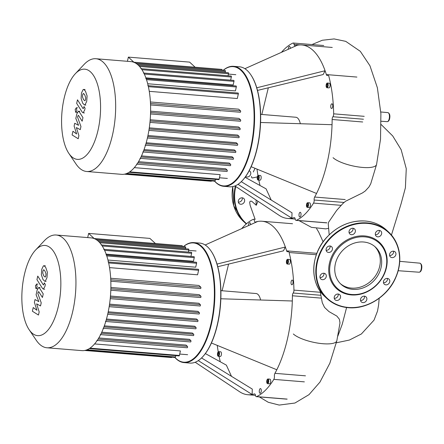 <?xml version="1.0" encoding="UTF-8"?>
<svg xmlns="http://www.w3.org/2000/svg" width="444" height="444" viewBox="0 0 444 444"><rect width="100%" height="100%" fill="white"/><g stroke="black" fill="none" stroke-linecap="round" stroke-linejoin="round"><path stroke-width="0.67" d="M133.883 62.221L128.36 57.121L189.616 62.116L195.138 67.216M127.417 61.3L128.36 57.121M68.842 153.385L75.996 163.991A56.571 24.02 -85.3 0 0 86.685 171.495L121.634 174.342A56.571 24.02 -85.3 0 0 147.497 137.607A56.571 24.02 -85.3 0 0 130.83 61.583L95.882 58.73A56.571 24.02 -85.3 0 0 84.121 64.397L75.341 73.71A45.255 19.214 94.7 0 1 96.248 80.841A45.255 19.214 94.7 0 1 98.085 129.992A45.255 19.214 94.7 0 1 68.842 153.385A45.255 19.214 94.7 0 1 64.064 98.562A45.255 19.214 94.7 0 1 75.341 73.71M86.685 171.495A56.571 24.02 -85.3 0 0 112.548 134.754A56.571 24.02 -85.3 0 0 95.882 58.73M145.843 77.844L233.167 84.965L233.977 81.374A0.727 0.305 94.7 0 0 233.76 80.397L143.445 73.032M147.669 83.75L235.425 90.903L236.313 86.963A0.727 0.305 94.7 0 0 236.097 85.986L145.787 78.621M149.245 91.336L237.307 98.518L238.323 94A0.727 0.305 94.7 0 0 238.112 93.024L147.797 85.659M240.187 112.21A0.727 0.305 -85.3 0 0 240.282 112.254A0.727 0.305 -85.3 0 0 240.637 111.672A0.727 0.305 -85.3 0 0 240.498 110.85L238.678 109.174L150.399 101.976M240.248 121.206A0.727 0.305 -85.3 0 0 240.343 121.251A0.727 0.305 -85.3 0 0 240.692 120.668A0.727 0.305 -85.3 0 0 240.554 119.852L238.966 118.387L150.594 111.178M239.721 129.665A0.727 0.305 -85.3 0 0 239.81 129.709A0.727 0.305 -85.3 0 0 240.165 129.126A0.727 0.305 -85.3 0 0 240.026 128.31L238.578 126.973L150.183 119.763M238.706 137.673A0.727 0.305 -85.3 0 0 238.8 137.718A0.727 0.305 -85.3 0 0 239.15 137.135A0.727 0.305 -85.3 0 0 239.011 136.319L237.657 135.065L149.284 127.855M237.251 145.271A0.727 0.305 -85.3 0 0 237.346 145.321A0.727 0.305 -85.3 0 0 237.695 144.738A0.727 0.305 -85.3 0 0 237.557 143.917L236.258 142.718L147.946 135.514M145.915 143.801L235.675 151.127L234.404 149.95L146.209 142.757M143.695 150.61L233.35 157.925L232.079 156.749L144.072 149.573M141.026 156.971L230.541 164.274L229.232 163.065L141.519 155.911M137.856 162.798L227.145 170.085L225.746 168.792L138.534 161.677M129.054 172.316L218.798 179.637A0.727 0.305 -85.3 0 0 219.131 179.165L220.152 174.647L134.327 167.643M125.635 173.898L214.857 181.174A0.727 0.305 -85.3 0 0 215.185 180.702L215.49 179.365M227.145 170.085A0.727 0.305 94.7 0 1 227.289 170.901A0.727 0.305 94.7 0 1 226.934 171.484A0.727 0.305 94.7 0 1 226.84 171.44M230.541 164.274A0.727 0.305 94.7 0 1 230.68 165.09A0.727 0.305 94.7 0 1 230.331 165.673A0.727 0.305 94.7 0 1 230.236 165.629M233.35 157.925A0.727 0.305 94.7 0 1 233.489 158.741A0.727 0.305 94.7 0 1 233.139 159.324A0.727 0.305 94.7 0 1 233.044 159.279M124.47 174.187L211.239 181.263A0.727 0.305 -85.3 0 0 211.538 180.902M235.675 151.127A0.727 0.305 94.7 0 1 235.814 151.942A0.727 0.305 94.7 0 1 235.459 152.525A0.727 0.305 94.7 0 1 235.37 152.481M140.837 68.654L231.152 76.018A0.727 0.305 94.7 0 1 231.363 76.995L230.652 80.142M139.494 66.45L228.51 73.715A0.727 0.305 -85.3 0 0 228.294 72.738L138.506 65.412M228.51 73.715L228.044 75.769M225.186 72.483L225.408 71.495A0.727 0.305 -85.3 0 0 225.197 70.518L135.709 63.22M222.089 70.263A0.727 0.305 -85.3 0 0 221.85 69.397L133.605 62.199M83.222 93.567L82.617 94.883L82.473 96.886L83.528 99.667L84.965 100.816L85.559 99.528L85.709 97.497L84.649 94.7L83.494 93.484M81.102 98.479L82.723 103.236L84.477 104.956L85.087 104.767L86.713 101.343L87.085 95.904L85.453 91.137L83.711 89.427L83.1 89.616L81.468 93.068L81.102 98.479M76.679 103.38L82.218 112.121L83.072 112.809L84.621 110.262L85.076 108.236L83.994 106.527L83.688 107.898L82.939 108.43L77.484 99.811L76.679 103.38M83.25 108.713L82.939 108.43M76.562 107.892L75.203 109.252L75.585 112.221L76.945 110.861L76.263 107.748L77.645 107.864M75.585 112.221L77.267 112.476M78.904 135.636L76.362 127.572L80.253 129.659L80.952 126.54L77.572 117.21L77.822 116.1L78.566 115.562L82.162 121.201L82.961 117.638L79.287 111.866L78.433 111.183L76.884 113.747L75.824 118.476L78.571 125.33L74.742 123.266L74.115 126.057L76.623 133.966L72.938 131.269L72.111 134.948L78.2 138.756L78.904 135.636M78.261 115.285L78.566 115.562M94.156 238.506L88.633 233.405L149.889 238.4L155.411 243.501M87.69 237.584L88.633 233.405M256.155 200.061A30.769 26.435 132.7 0 0 256.282 205.3L251.615 201.182L250.166 201.204L249.667 202.381L250.139 205.322L255.161 219.441M251.504 176.373L251.687 177.589L252.297 177.977L257.315 176.912M320.08 291.014L322.277 302.725L324.536 307.415L328.954 311.577L336.846 316.084L339.394 319.253L339.999 322.954M316.572 228.571L318.687 232.09L323.127 241.83M257.931 201.237L256.282 205.3M311.993 44.55L322.3 40.254L334.104 38.928L345.732 41.353L360.3 51.321L369.952 65.756L377.372 87.751L380.897 113.625L380.514 139.255L376.562 164.502L370.712 183.855L368.936 186.996L365.262 190.998L362.415 192.957L345.537 201.265L342.812 203.58L336.674 210.406L328.549 222.283L328.255 223.943L329.187 234.837M328.61 228.338L325.691 228.865L311.438 227.345L299.028 220.618M260.617 114.369L295.815 117.244A14.502 6.161 94.7 0 1 300.322 123.721M233.55 66.323L239.438 66.8A60.195 25.558 94.7 0 1 250.81 74.781A60.195 25.558 94.7 0 1 257.17 147.702A60.195 25.558 94.7 0 1 242.169 180.764A60.195 25.558 94.7 0 1 229.648 186.796L223.759 186.314A60.195 25.558 -85.3 0 0 251.282 147.219A60.195 25.558 -85.3 0 0 233.55 66.323A60.195 25.558 -85.3 0 0 223.121 70.352M242.307 180.608A59.835 25.408 -85.3 0 0 242.452 180.464A59.835 25.408 -85.3 0 0 257.365 147.602A59.835 25.408 -85.3 0 0 251.043 75.125A59.835 25.408 -85.3 0 0 250.927 74.953M214.557 181.152A60.195 25.558 -85.3 0 0 223.759 186.314M223.188 70.357A59.835 25.408 94.7 0 1 249.156 84.094A59.835 25.408 94.7 0 1 250.821 147.069A59.835 25.408 94.7 0 1 214.646 181.158M328.022 86.208A2.359 0.999 94.7 0 1 326.945 87.74A2.359 0.999 94.7 0 1 326.251 84.571A2.359 0.999 94.7 0 1 327.328 83.039A2.359 0.999 94.7 0 1 328.022 86.208M327.328 83.039L329.293 83.2A2.359 0.999 94.7 0 1 329.986 86.369A2.359 0.999 94.7 0 1 328.91 87.895L326.945 87.74M257.326 176.873A2.359 0.999 94.7 0 1 258.402 175.341A2.359 0.999 94.7 0 1 259.096 178.51A2.359 0.999 94.7 0 1 258.019 180.042A2.359 0.999 94.7 0 1 257.326 176.873M258.402 175.341L260.367 175.502A2.359 0.999 94.7 0 1 261.061 178.671A2.359 0.999 94.7 0 1 259.984 180.197L258.019 180.042M306.971 207.248A2.359 0.999 94.7 0 1 306.515 204.59A2.359 0.999 94.7 0 1 307.659 202.697A2.359 0.999 94.7 0 1 307.964 202.841A2.359 0.999 94.7 0 1 308.425 205.5A2.359 0.999 94.7 0 1 307.276 207.392A2.359 0.999 94.7 0 1 306.971 207.248M307.659 202.697L309.623 202.858A2.359 0.999 94.7 0 1 309.929 203.002A2.359 0.999 94.7 0 1 310.384 205.661A2.359 0.999 94.7 0 1 309.24 207.553L307.276 207.392M299.123 213.825A2.359 0.999 94.7 0 1 300.2 212.299A2.359 0.999 94.7 0 1 300.893 215.462A2.359 0.999 94.7 0 1 299.817 216.994A2.359 0.999 94.7 0 1 299.123 213.825M288.256 49.295A2.359 0.999 94.7 0 1 288.384 47.935A2.359 0.999 94.7 0 1 289.46 46.404A2.359 0.999 94.7 0 1 290.282 48.385M331.257 108.347A2.359 0.999 94.7 0 1 330.802 105.689A2.359 0.999 94.7 0 1 331.946 103.796A2.359 0.999 94.7 0 1 332.251 103.94A2.359 0.999 94.7 0 1 332.711 106.599A2.359 0.999 94.7 0 1 331.563 108.497A2.359 0.999 94.7 0 1 331.257 108.347M308.014 204.323L307.903 205.85M307.12 203.84L307.797 203.58L308.147 204.784L307.814 206.249L307.137 206.516L306.793 205.306L307.12 203.84L307.892 203.901M306.793 205.306L307.775 205.389M258.203 176.146L258.791 176.69L258.802 178.233L258.219 179.232L257.631 178.688L257.62 177.145L258.203 176.146M258.797 176.895L258.608 178.566M257.62 177.145L258.602 177.223M257.631 178.688L258.497 178.76M326.556 86.386L326.545 84.843L327.128 83.844L327.722 84.388L327.728 85.936L327.145 86.93L326.556 86.386L327.422 86.458M327.722 84.593L327.539 86.264M326.545 84.843L327.528 84.921M251.154 166.716L316.539 193.473A87.03 36.952 94.7 0 1 314.663 197.047A2.72 1.154 -85.3 0 0 314.136 200.016A2.72 1.154 94.7 0 1 313.553 203.091L341.109 205.333M260.567 122.489L332.04 124.703A87.03 36.952 94.7 0 1 316.539 193.473M256.743 87.79L325.08 70.735L323.182 74.542L257.487 90.421M244.877 68.703L297.43 45.188A87.03 36.952 94.7 0 1 301.715 44.961A87.03 36.952 94.7 0 1 325.08 70.735A87.03 36.952 94.7 0 1 326.351 74.575A2.72 1.154 -85.3 0 0 327.123 75.502A2.72 1.154 -85.3 0 0 327.567 75.341A2.72 1.154 94.7 0 1 328.016 75.175A2.72 1.154 94.7 0 1 328.821 76.224A90.654 38.495 -85.3 0 1 333.666 113.836A2.72 1.154 94.7 0 1 332.906 116.739A2.72 1.154 -85.3 0 0 332.14 119.492A87.03 36.952 94.7 0 1 332.04 124.703M268.32 87.801L261.838 114.469M281.446 52.342A90.654 38.495 -85.3 0 1 292.929 43.074A2.72 1.154 94.7 0 1 293.201 43.018A2.72 1.154 94.7 0 1 294.083 44.406A2.72 1.154 -85.3 0 0 294.96 45.793A2.72 1.154 -85.3 0 0 295.166 45.771A87.03 36.952 94.7 0 1 297.43 45.188M257.004 169.109A90.654 38.495 -85.3 0 0 257.953 175.535M258.808 180.103A90.654 38.495 -85.3 0 0 260.029 185.52M245.088 177.295L266.095 188.855L271.217 200.039M241.275 181.668L292.019 212.804L291.847 218.209A87.03 36.952 94.7 0 1 287.562 218.442A87.03 36.952 94.7 0 1 279.332 215.457L234.932 185.964M326.889 222.821L296.342 220.329A2.72 1.154 94.7 0 1 296.07 220.379A2.72 1.154 94.7 0 1 295.193 218.992A2.72 1.154 -85.3 0 0 294.317 217.604A2.72 1.154 -85.3 0 0 294.111 217.632A87.03 36.952 94.7 0 1 291.847 218.209L238.012 184.338M296.342 220.329A90.654 38.495 -85.3 0 0 313.553 203.091M340.359 283.638A25.33 21.762 132.7 0 0 363.364 285.991A25.33 21.762 132.7 0 0 379.709 266.283A25.33 21.762 132.7 0 0 374.703 246.464M335.359 263.814A25.33 21.762 132.7 0 0 341.025 284.288A25.33 21.762 132.7 0 0 364.247 287.457A25.33 21.762 132.7 0 0 381.069 267.543A25.33 21.762 132.7 0 0 375.402 247.075A25.33 21.762 132.7 0 0 352.181 243.9A25.33 21.762 132.7 0 0 335.359 263.814M386.408 267.749A31.546 27.106 132.7 0 0 364.585 235.936A31.546 27.106 132.7 0 0 329.47 263.109A31.546 27.106 132.7 0 0 351.293 294.921A31.546 27.106 132.7 0 0 386.408 267.749M386.03 267.948A30.825 26.479 132.7 0 0 364.707 236.863A30.825 26.479 132.7 0 0 330.397 263.414A30.825 26.479 132.7 0 0 351.72 294.494A30.825 26.479 132.7 0 0 386.03 267.948M393.573 251.187A3.447 2.958 -47.3 0 1 389.71 255.478A3.447 2.958 -47.3 0 1 389.616 255.467M392.03 257.614A3.447 2.958 132.7 0 0 395.515 255.578A3.447 2.958 132.7 0 0 395.093 251.865A3.447 2.958 132.7 0 0 393.478 251.176A3.447 2.958 132.7 0 0 389.993 253.213A3.447 2.958 132.7 0 0 390.415 256.926A3.447 2.958 132.7 0 0 392.03 257.614M379.32 230.403A3.447 2.958 -47.3 0 1 377.866 233.933A3.447 2.958 -47.3 0 1 375.363 234.687M380.186 236.069A3.447 2.958 132.7 0 0 380.841 231.085A3.447 2.958 132.7 0 0 376.817 231.158A3.447 2.958 132.7 0 0 376.162 236.147A3.447 2.958 132.7 0 0 380.186 236.069M353.024 228.26A3.447 2.958 -47.3 0 1 352.997 229.581A3.447 2.958 -47.3 0 1 349.067 232.539M355.311 231.724A3.447 2.958 132.7 0 0 354.54 228.938A3.447 2.958 132.7 0 0 351.382 228.51A3.447 2.958 132.7 0 0 349.095 231.219A3.447 2.958 132.7 0 0 349.866 233.999A3.447 2.958 132.7 0 0 353.024 234.432A3.447 2.958 132.7 0 0 355.311 231.724M331.979 247.119A3.447 2.958 132.7 0 0 331.607 246.686A3.447 2.958 132.7 0 0 327.328 246.975A3.447 2.958 132.7 0 0 326.556 251.315A3.447 2.958 132.7 0 0 326.928 251.748A3.447 2.958 132.7 0 0 331.207 251.459A3.447 2.958 132.7 0 0 331.979 247.119M323.948 273.249A3.447 2.958 -47.3 0 1 320.085 277.539A3.447 2.958 -47.3 0 1 319.991 277.533M323.854 273.243A3.447 2.958 132.7 0 0 320.368 275.28A3.447 2.958 132.7 0 0 320.79 278.993A3.447 2.958 132.7 0 0 322.399 279.681A3.447 2.958 132.7 0 0 325.89 277.644A3.447 2.958 132.7 0 0 325.463 273.931A3.447 2.958 132.7 0 0 323.854 273.243M338.2 294.033A3.447 2.958 -47.3 0 1 336.746 297.558A3.447 2.958 -47.3 0 1 334.243 298.312M335.697 294.788A3.447 2.958 132.7 0 0 335.042 299.772A3.447 2.958 132.7 0 0 339.066 299.7A3.447 2.958 132.7 0 0 339.721 294.711A3.447 2.958 132.7 0 0 335.697 294.788M364.496 296.176A3.447 2.958 -47.3 0 1 364.469 297.502A3.447 2.958 -47.3 0 1 360.539 300.46M360.567 299.134A3.447 2.958 132.7 0 0 361.338 301.92A3.447 2.958 132.7 0 0 364.496 302.347A3.447 2.958 132.7 0 0 366.788 299.639A3.447 2.958 132.7 0 0 366.017 296.858A3.447 2.958 132.7 0 0 362.859 296.426A3.447 2.958 132.7 0 0 360.567 299.134M387.434 278.427A3.447 2.958 -47.3 0 1 383.477 282.711M383.905 283.738A3.447 2.958 132.7 0 0 384.276 284.171A3.447 2.958 132.7 0 0 388.556 283.883A3.447 2.958 132.7 0 0 389.327 279.542A3.447 2.958 132.7 0 0 388.95 279.11A3.447 2.958 132.7 0 0 384.676 279.398A3.447 2.958 132.7 0 0 383.905 283.738M330.086 246.004A3.447 2.958 -47.3 0 1 326.129 250.288M249.173 170.768A3.447 2.958 -47.3 0 1 249.95 171.256A3.447 2.958 -47.3 0 1 250.322 171.689A3.447 2.958 -47.3 0 1 249.728 175.863A3.447 2.958 -47.3 0 1 245.61 176.579M247.674 173.421A3.447 2.958 132.7 0 0 248.218 172.494M242.196 197.813A3.447 2.958 -47.3 0 1 243.812 198.501A3.447 2.958 -47.3 0 1 244.233 202.214A3.447 2.958 -47.3 0 1 240.748 204.257A3.447 2.958 -47.3 0 1 239.133 203.563A3.447 2.958 -47.3 0 1 238.711 199.85A3.447 2.958 -47.3 0 1 242.196 197.813M238.334 202.103A3.447 2.958 132.7 0 0 238.428 202.114A3.447 2.958 132.7 0 0 242.291 197.824M254.051 219.353A3.447 2.958 -47.3 0 1 254.945 218.837M220.89 290.654L256.088 293.528A14.502 6.161 94.7 0 1 260.595 300.005M193.817 242.607L199.711 243.084A60.195 25.558 94.7 0 1 211.083 251.065A60.195 25.558 94.7 0 1 217.443 323.987A60.195 25.558 94.7 0 1 202.442 357.043A60.195 25.558 94.7 0 1 189.921 363.075L184.032 362.598A60.195 25.558 -85.3 0 0 211.555 323.504A60.195 25.558 -85.3 0 0 193.817 242.607A60.195 25.558 -85.3 0 0 183.394 246.636M202.581 356.893A59.835 25.408 -85.3 0 0 202.719 356.748A59.835 25.408 -85.3 0 0 217.638 323.887A59.835 25.408 -85.3 0 0 211.316 251.409A59.835 25.408 -85.3 0 0 211.2 251.237M174.831 357.437A60.195 25.558 -85.3 0 0 184.032 362.598M183.461 246.642A59.835 25.408 94.7 0 1 209.429 260.378A59.835 25.408 94.7 0 1 211.089 323.354A59.835 25.408 94.7 0 1 174.919 357.442M288.295 262.493A2.359 0.999 94.7 0 1 287.218 264.019A2.359 0.999 94.7 0 1 286.524 260.856A2.359 0.999 94.7 0 1 287.601 259.324A2.359 0.999 94.7 0 1 288.295 262.493M287.601 259.324L289.566 259.485A2.359 0.999 94.7 0 1 290.259 262.654A2.359 0.999 94.7 0 1 289.183 264.18L287.218 264.019M217.599 353.158A2.359 0.999 94.7 0 1 218.676 351.626A2.359 0.999 94.7 0 1 219.369 354.795A2.359 0.999 94.7 0 1 218.293 356.321A2.359 0.999 94.7 0 1 217.599 353.158M218.676 351.626L220.64 351.787A2.359 0.999 94.7 0 1 221.334 354.95A2.359 0.999 94.7 0 1 220.257 356.482L218.293 356.321M267.244 383.533A2.359 0.999 94.7 0 1 266.788 380.874A2.359 0.999 94.7 0 1 267.932 378.982A2.359 0.999 94.7 0 1 268.237 379.126A2.359 0.999 94.7 0 1 268.698 381.785A2.359 0.999 94.7 0 1 267.549 383.677A2.359 0.999 94.7 0 1 267.244 383.533M267.932 378.982L269.897 379.143A2.359 0.999 94.7 0 1 270.202 379.287A2.359 0.999 94.7 0 1 270.657 381.945A2.359 0.999 94.7 0 1 269.514 383.838L267.549 383.677M259.396 390.11A2.359 0.999 94.7 0 1 260.473 388.583A2.359 0.999 94.7 0 1 261.166 391.747A2.359 0.999 94.7 0 1 260.09 393.279A2.359 0.999 94.7 0 1 259.396 390.11M248.529 225.58A2.359 0.999 94.7 0 1 248.657 224.22A2.359 0.999 94.7 0 1 249.733 222.688A2.359 0.999 94.7 0 1 250.555 224.67M291.53 284.632A2.359 0.999 94.7 0 1 291.075 281.973A2.359 0.999 94.7 0 1 292.219 280.081A2.359 0.999 94.7 0 1 292.524 280.225A2.359 0.999 94.7 0 1 292.985 282.884A2.359 0.999 94.7 0 1 291.836 284.782A2.359 0.999 94.7 0 1 291.53 284.632M268.287 380.608L268.176 382.134M267.393 380.125L268.071 379.864L268.42 381.069L268.087 382.534L267.41 382.8L267.066 381.59L267.393 380.125L268.165 380.186M267.066 381.59L268.048 381.674M218.476 352.431L219.064 352.974L219.075 354.517L218.492 355.516L217.904 354.972L217.893 353.43L218.476 352.431M219.064 353.18L218.881 354.85M217.893 353.43L218.875 353.507M217.904 354.972L218.77 355.045M286.83 262.67L286.818 261.127L287.401 260.129L287.99 260.672L288.001 262.215L287.418 263.214L286.83 262.67L287.695 262.743M287.995 260.878L287.812 262.548M286.818 261.127L287.801 261.205M211.422 343.001L276.812 369.758A87.03 36.952 94.7 0 1 274.93 373.332A2.72 1.154 -85.3 0 0 274.409 376.301A2.72 1.154 94.7 0 1 273.826 379.37L304.373 381.862M220.84 298.773L292.313 300.988A87.03 36.952 94.7 0 1 276.812 369.758M217.016 264.069L285.353 247.019L283.45 250.827L217.76 266.705M205.15 244.988L257.703 221.473A87.03 36.952 94.7 0 1 261.988 221.24A87.03 36.952 94.7 0 1 285.353 247.019A87.03 36.952 94.7 0 1 286.624 250.86A2.72 1.154 -85.3 0 0 287.39 251.787A2.72 1.154 -85.3 0 0 287.84 251.626A2.72 1.154 94.7 0 1 288.289 251.459A2.72 1.154 94.7 0 1 289.094 252.508L316.356 254.734M228.593 264.086L222.111 290.753M320.246 292.269L293.939 290.121A2.72 1.154 94.7 0 1 293.179 293.023A2.72 1.154 -85.3 0 0 292.413 295.776A87.03 36.952 94.7 0 1 292.313 300.988M293.939 290.121A90.654 38.495 -85.3 0 0 289.094 252.508M241.719 228.621A90.654 38.495 -85.3 0 1 253.202 219.358A2.72 1.154 94.7 0 1 253.474 219.303A2.72 1.154 94.7 0 1 254.357 220.69A2.72 1.154 -85.3 0 0 255.233 222.078A2.72 1.154 -85.3 0 0 255.439 222.056A87.03 36.952 94.7 0 1 257.703 221.473M217.271 345.393A90.654 38.495 -85.3 0 0 218.226 351.82M219.081 356.388A90.654 38.495 -85.3 0 0 220.302 361.799M205.361 353.579L226.368 365.14L231.491 376.323M201.548 357.953L252.292 389.088L252.12 394.494A87.03 36.952 94.7 0 1 247.835 394.727A87.03 36.952 94.7 0 1 239.605 391.741L195.205 362.249M287.163 399.101L256.615 396.609A2.72 1.154 94.7 0 1 256.343 396.664A2.72 1.154 94.7 0 1 255.467 395.277A2.72 1.154 -85.3 0 0 254.59 393.889A2.72 1.154 -85.3 0 0 254.384 393.911A87.03 36.952 94.7 0 1 252.12 394.494L198.285 360.617M256.615 396.609A90.654 38.495 -85.3 0 0 273.826 379.37M29.115 329.67L36.269 340.276A56.571 24.02 -85.3 0 0 46.959 347.78L81.907 350.627A56.571 24.02 -85.3 0 0 107.77 313.891A56.571 24.02 -85.3 0 0 91.103 237.867L56.155 235.015A56.571 24.02 -85.3 0 0 44.389 240.681L35.614 249.994A45.255 19.214 94.7 0 1 56.521 257.126A45.255 19.214 94.7 0 1 58.358 306.277A45.255 19.214 94.7 0 1 29.115 329.67A45.255 19.214 94.7 0 1 24.337 274.847A45.255 19.214 94.7 0 1 35.614 249.994M46.959 347.78A56.571 24.02 -85.3 0 0 72.822 311.039A56.571 24.02 -85.3 0 0 56.155 235.015M106.116 254.123L193.44 261.25L194.25 257.659A0.727 0.305 94.7 0 0 194.034 256.682L103.718 249.317M107.942 260.034L195.699 267.188L196.587 263.242A0.727 0.305 94.7 0 0 196.37 262.271L106.061 254.9M109.518 267.621L197.58 274.803L198.596 270.285A0.727 0.305 94.7 0 0 198.385 269.308L108.07 261.943M200.46 288.495A0.727 0.305 -85.3 0 0 200.555 288.539A0.727 0.305 -85.3 0 0 200.91 287.956A0.727 0.305 -85.3 0 0 200.766 287.135L198.951 285.459L110.667 278.26M200.522 297.491A0.727 0.305 -85.3 0 0 200.61 297.536A0.727 0.305 -85.3 0 0 200.966 296.953A0.727 0.305 -85.3 0 0 200.827 296.131L199.239 294.666L110.867 287.462M199.994 305.949A0.727 0.305 -85.3 0 0 200.083 305.994A0.727 0.305 -85.3 0 0 200.438 305.411A0.727 0.305 -85.3 0 0 200.299 304.59L198.851 303.258L110.456 296.048M198.979 313.958A0.727 0.305 -85.3 0 0 199.073 314.002A0.727 0.305 -85.3 0 0 199.423 313.42A0.727 0.305 -85.3 0 0 199.284 312.598L197.93 311.349L109.557 304.14M197.525 321.556A0.727 0.305 -85.3 0 0 197.619 321.6A0.727 0.305 -85.3 0 0 197.969 321.018A0.727 0.305 -85.3 0 0 197.83 320.202L196.531 319.003L108.219 311.799M106.188 320.085L195.948 327.411L194.677 326.235L106.482 319.042M103.968 326.895L193.623 334.21L192.352 333.033L104.346 325.857M101.299 333.255L190.815 340.559L189.505 339.349L101.793 332.195M98.13 339.083L187.418 346.37L186.019 345.077L98.807 337.962M89.327 348.601L179.071 355.921A0.727 0.305 -85.3 0 0 179.404 355.45L180.419 350.932L94.594 343.928M85.908 350.183L175.13 357.459A0.727 0.305 -85.3 0 0 175.458 356.987L175.763 355.65M187.418 346.37A0.727 0.305 94.7 0 1 187.562 347.186A0.727 0.305 94.7 0 1 187.207 347.769A0.727 0.305 94.7 0 1 187.113 347.724M190.815 340.559A0.727 0.305 94.7 0 1 190.953 341.375A0.727 0.305 94.7 0 1 190.604 341.958A0.727 0.305 94.7 0 1 190.509 341.913M193.623 334.21A0.727 0.305 94.7 0 1 193.762 335.026A0.727 0.305 94.7 0 1 193.412 335.609A0.727 0.305 94.7 0 1 193.318 335.564M84.743 350.471L171.512 357.548A0.727 0.305 -85.3 0 0 171.811 357.187M195.948 327.411A0.727 0.305 94.7 0 1 196.087 328.227A0.727 0.305 94.7 0 1 195.732 328.81A0.727 0.305 94.7 0 1 195.643 328.765M101.11 244.938L191.425 252.303A0.727 0.305 94.7 0 1 191.636 253.28L190.926 256.427M99.767 242.735L188.778 250A0.727 0.305 -85.3 0 0 188.567 249.023L98.779 241.697M188.778 250L188.317 252.053M185.459 248.768L185.681 247.78A0.727 0.305 -85.3 0 0 185.47 246.803L95.982 239.505M182.362 246.548A0.727 0.305 -85.3 0 0 182.123 245.682L93.878 238.484M43.495 269.852L42.89 271.167L42.746 273.171L43.801 275.952L45.238 277.1L45.832 275.813L45.982 273.782L44.922 270.984L43.767 269.769M41.375 274.764L42.996 279.52L44.75 281.241L45.36 281.052L46.981 277.628L47.358 272.189L45.726 267.416L43.984 265.712L43.373 265.901L41.742 269.353L41.375 274.764M36.952 279.665L42.485 288.406L43.346 289.094L44.894 286.546L45.349 284.521L44.267 282.811L43.962 284.182L43.212 284.715L37.751 276.096L36.952 279.665M43.523 284.998L43.212 284.715M36.835 284.177L35.476 285.536L35.859 288.506L37.218 287.146L36.536 284.032L37.918 284.149M35.859 288.506L37.54 288.761M39.177 311.921L36.63 303.851L40.521 305.944L41.225 302.825L37.845 293.495L38.095 292.385L38.839 291.847L42.435 297.486L43.235 293.917L39.56 288.15L38.706 287.468L37.157 290.032L36.092 294.761L38.844 301.615L35.015 299.55L34.388 302.342L36.896 310.251L33.211 307.553L32.384 311.233L38.473 315.04L39.177 311.921M38.534 291.569L38.839 291.847M126.779 173.493L215.185 180.702M129.731 171.872L219.131 179.165M146.464 79.631L236.313 86.963M144.289 74.059L233.977 81.374M141.925 69.697L231.363 76.995M148.363 86.663L238.323 94M147.724 136.591L237.557 143.917M149.117 128.982L239.011 136.319M150.083 120.973L240.026 128.31M150.566 112.51L240.554 119.852M150.477 103.508L240.498 110.85M137.252 64.302L225.408 71.495M419.103 272.216A4.54 1.926 -85.3 0 0 421.173 269.269A4.54 1.926 -85.3 0 0 420.424 263.447A4.54 1.926 -85.3 0 0 419.841 263.17C421.628 263.952 422.216 265.956 421.6 269.175C421.195 271.084 420.363 272.1 419.103 272.216L398.229 270.718M387.889 112.621C389.677 113.409 390.265 115.412 389.649 118.631C389.244 120.54 388.411 121.551 387.151 121.673A4.54 1.926 -85.3 0 0 389.221 118.72A4.54 1.926 -85.3 0 0 388.472 112.904A4.54 1.926 -85.3 0 0 387.889 112.621L380.797 111.977M337.856 336.064L342.28 324.12L346.592 307.526M339.999 322.921L336.829 340.787A23.166 6.616 -167.3 0 1 317.943 343.123A23.166 6.616 -167.3 0 1 293.334 333.977M376.562 164.502A23.166 6.616 -167.3 0 1 357.67 166.839A23.166 6.616 -167.3 0 1 333.061 157.692M300.216 44.905L294.083 44.406M356.898 77.067L326.351 74.575M345.204 199.539L314.663 197.047M314.136 200.016L343.989 202.453M332.14 119.492L362.687 121.983M363.447 119.231L332.906 116.739M364.213 116.328L333.666 113.836M386.519 230.12A45.327 38.944 132.7 0 0 365.312 221.04A45.327 38.944 132.7 0 0 314.857 260.079A45.327 38.944 132.7 0 0 325.002 296.709C309.285 283.028 310.289 254.445 327.05 237.029C338.078 225.591 350.821 220.257 365.262 221.018C373.565 221.75 380.652 224.786 386.519 230.12L388.561 232.007A45.327 38.944 132.7 0 0 367.355 222.927A45.327 38.944 132.7 0 0 316.899 261.966A45.327 38.944 132.7 0 0 327.05 298.601A45.327 38.944 132.7 0 0 348.257 307.681M348.351 307.686A45.327 38.944 132.7 0 0 398.706 268.642A45.327 38.944 132.7 0 0 388.561 232.007C400.838 244.783 403.03 260.445 395.138 278.993C386.824 297.019 366.472 309.507 348.301 307.703C339.999 306.965 332.911 303.935 327.05 298.601L325.002 296.709M398.518 268.737A44.966 38.628 132.7 0 0 367.416 223.393A44.966 38.628 132.7 0 0 317.366 262.121A44.966 38.628 132.7 0 0 348.468 307.464A44.966 38.628 132.7 0 0 398.518 268.737M235.753 186.508A44.966 38.628 132.7 0 0 246.548 223.721M235.32 186.219A45.327 38.944 132.7 0 0 235.248 186.541A45.327 38.944 132.7 0 0 245.393 223.171A45.327 38.944 132.7 0 0 246.276 223.959L243.345 221.284L233.755 205.838L232.767 186.602M232.806 186.597A45.327 38.944 132.7 0 0 243.345 221.284M316.872 253.33L286.624 250.86M305.478 375.824L274.93 373.332M292.413 295.776L321.245 298.124M320.712 295.271L293.179 293.023M87.052 349.778L175.458 356.987M90.004 348.157L179.404 355.45M106.738 255.916L196.587 263.242M104.562 250.338L194.25 257.659M102.198 245.982L191.636 253.28M108.63 262.948L198.596 270.285M107.992 312.876L197.83 320.202M109.391 305.267L199.284 312.598M110.356 297.258L200.299 304.59M110.839 288.794L200.827 296.131M110.75 279.792L200.766 287.135M97.525 240.587L185.681 247.78M228.421 74.087L235.831 74.692M219.441 177.778L227.367 178.421M230.331 165.673L140.015 158.308M233.139 159.324L142.824 151.959M235.459 152.525L145.149 145.16M226.934 171.484L136.619 164.119M150.527 113.925L240.343 121.251M149.95 122.378L239.81 129.709M148.895 130.386L238.8 137.718M150.538 104.934L240.282 112.254M147.414 137.984L237.346 145.321M85.093 89.538L83.711 89.427M85.853 105.067L84.477 104.956M84.454 112.926L83.072 112.809M79.815 111.3L78.433 111.183M336.358 342.79L349.389 340.054L361.388 333.971L374.031 320.13L377.517 311.083L378.615 304.9L379.176 298.29M336.829 340.787L329.848 363.209L319.969 382.084L308.996 394.655L294.938 403.03L279.193 405.072L268.259 402.275L259.335 396.908M391.453 235.031L401.11 203.713L405.394 187.812L406.266 168.709L401.154 149.717L392.729 135.969L381.174 124.542M387.151 121.673L381.157 121.24M253.313 171.967L255.006 168.293M399.767 261.338L419.841 263.17M251.043 75.125L250.81 74.781M242.452 180.464L242.169 180.764M332.262 47.447L301.715 44.961M295.21 219.064L287.562 218.442M293.201 43.018L323.748 45.51M296.07 220.379L326.618 222.871M211.316 251.409L211.083 251.065M202.719 356.748L202.442 357.043M292.535 223.732L261.988 221.24M255.478 395.349L247.835 394.727M256.343 396.664L286.891 399.156M188.694 250.372L196.104 250.977M179.715 354.057L187.64 354.706M190.604 341.958L100.288 334.593M193.412 335.609L103.097 328.244M195.732 328.81L105.422 321.445M187.207 347.769L96.892 340.404M110.795 290.209L200.61 297.536M110.223 298.662L200.083 305.994M109.169 306.671L199.073 314.002M110.806 281.219L200.555 288.539M107.687 314.269L197.619 321.6M45.366 265.823L43.984 265.712M46.126 281.352L44.75 281.241M44.727 289.211L43.346 289.094M40.082 287.584L38.706 287.468"/></g></svg>
